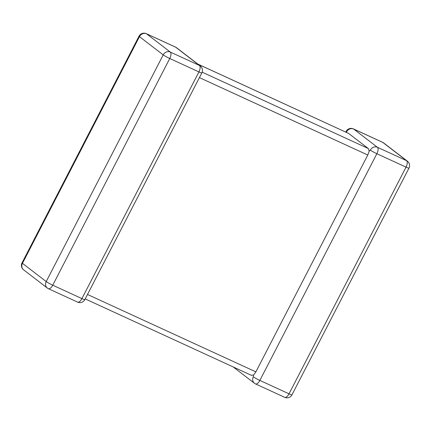 <?xml version="1.0" encoding="UTF-8"?>
<svg xmlns="http://www.w3.org/2000/svg" width="431" height="431" viewBox="0 0 431 431"><rect width="100%" height="100%" fill="white"/><g stroke="black" fill="none" stroke-linecap="round" stroke-linejoin="round"><path stroke-width="0.65" d="M253.687 374.986L253.331 376.791A5.56 0.506 27.3 0 0 259.861 380.411L289.034 393.826L406.04 167.136L376.866 153.727A5.56 0.506 -152.7 0 1 370.337 150.101L369.2 151.184L367.794 155.02L255.874 371.872L253.687 374.986L251.321 375.245M202.166 72.171L368.322 148.555L348.593 133.411L197.921 64.138M382.593 142.3A5.56 5.56 0 0 1 383.655 142.941A5.56 4.946 127.5 0 0 382.809 142.435A5.56 2.489 -65.3 0 0 382.593 142.3L353.42 128.891A5.56 2.489 -65.3 0 1 353.635 129.02L377.394 147.262L406.562 160.671L382.809 142.435L353.635 129.02A5.56 4.946 127.5 0 0 346.578 131.864L346.551 132.441M197.818 64.063L348.593 133.411M368.322 148.555L369.2 151.184M175.471 47.081L146.303 33.672A5.56 2.489 -65.3 0 1 146.518 33.801A5.56 4.946 -52.5 0 0 139.461 36.646L22.46 263.33L46.214 281.572L163.214 54.882L139.461 36.646A5.56 0.506 -152.7 0 1 139.041 36.172L22.035 262.862A5.56 5.56 0 0 0 23.592 269.817L47.345 288.059A5.56 5.56 0 0 0 48.407 288.7L77.58 302.109A5.56 5.56 0 0 0 84.842 299.61A5.56 0.506 -152.7 0 1 81.917 298.602L198.917 71.918A5.56 0.506 27.3 0 0 201.848 72.92A5.56 5.56 0 0 0 200.291 65.959L176.538 47.722A5.56 5.56 0 0 0 175.471 47.081A5.56 2.489 -65.3 0 1 175.692 47.211L146.518 33.801L170.272 52.038L199.445 65.453L175.692 47.211A5.56 4.946 -52.5 0 1 176.538 47.722M370.337 150.101A5.56 4.946 127.5 0 1 377.394 147.262A5.56 2.489 -65.3 0 1 376.866 153.727L259.861 380.411A5.56 2.489 -65.3 0 1 255.529 383.919L284.697 397.328A5.56 2.489 -65.3 0 0 289.034 393.826A5.56 0.506 -152.7 0 0 291.959 394.828L408.965 168.138A5.56 5.56 0 0 0 407.408 161.183A5.56 4.946 127.5 0 0 406.562 160.671A5.56 2.489 -65.3 0 1 406.04 167.136A5.56 0.506 27.3 0 0 408.965 168.138M200.291 65.959A5.56 4.946 -52.5 0 0 199.445 65.453A5.56 2.489 -65.3 0 1 198.917 71.918L169.749 58.503L52.744 285.193L81.917 298.602A5.56 2.489 -65.3 0 1 77.58 302.109M367.794 155.02L199.424 77.612M87.498 294.465L255.874 371.872M353.42 128.891A5.56 5.56 0 0 0 346.158 131.39A5.56 0.506 27.3 0 0 346.578 131.864M253.331 376.791A5.56 4.946 127.5 0 0 254.462 383.278A5.56 5.56 0 0 0 255.529 383.919M169.749 58.503A5.56 2.489 -65.3 0 0 170.272 52.038A5.56 4.946 -52.5 0 0 163.214 54.882A5.56 0.506 27.3 0 0 169.749 58.503M48.407 288.7A5.56 2.489 -65.3 0 0 52.744 285.193A5.56 0.506 -152.7 0 1 46.214 281.572A5.56 4.946 -52.5 0 0 47.345 288.059M23.592 269.817A5.56 4.946 -52.5 0 1 22.46 263.33A5.56 0.506 27.3 0 1 22.035 262.862M84.842 299.61L201.848 72.92M383.655 142.941L407.408 161.183M346.158 131.39L345.797 132.091M284.697 397.328A5.56 5.56 0 0 0 291.959 394.828M233.182 366.937L254.462 383.278M146.303 33.672A5.56 5.56 0 0 0 139.041 36.172M251.537 375.379L85.203 298.909"/></g></svg>

